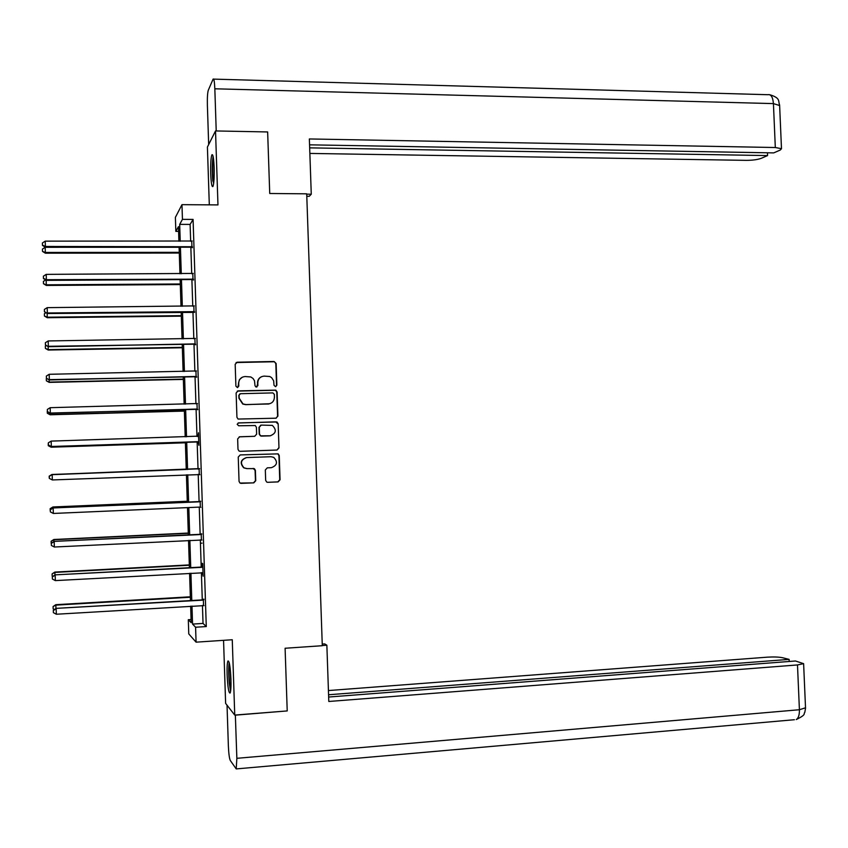 <?xml version="1.0" encoding="UTF-8"?>
<svg xmlns="http://www.w3.org/2000/svg" width="848" height="848" viewBox="0 0 848 848"><rect width="100%" height="100%" fill="white"/><g stroke="black" fill="none" stroke-linecap="round" stroke-linejoin="round"><path stroke-width="1.27" d="M275.483 386.646L276.861 385.183L276.13 363.485L274.021 361.481L237.175 362.202L235.182 364.301L235.903 386.147L237.398 387.557L238.786 386.084L238.691 383.254C238.966 379.257 241.086 377.01 245.061 376.533L250.796 376.957L253.043 378.473L254.495 380.752L255.015 385.692L255.905 386.985L257.887 385.628L257.792 382.808C258.057 378.823 260.166 376.597 264.11 376.109L269.728 376.501L271.604 377.625L273.66 380.816L274.01 385.246L275.483 386.646M275.78 386.614L276.554 385.299L275.823 363.633L274.455 361.746L236.083 362.541M237.79 387.483L238.691 383.254M256.849 387.048L257.792 382.808M230.942 679.142C230.317 666.687 229.31 660.634 227.942 660.984C227.2 662.786 226.925 667.418 227.126 674.881C227.741 687.251 228.737 693.304 230.126 693.039C230.868 691.268 231.144 686.636 230.942 679.142M214.152 167.586C213.728 158.173 212.986 153.912 211.915 154.781C210.898 157.601 210.484 163.918 210.707 173.734C211.11 183.094 211.862 187.366 212.933 186.539C213.95 183.783 214.353 177.465 214.152 167.586M265.668 480.35L266.664 482.035L267.788 482.321L278.091 481.908L280.063 479.777L279.246 455.599L278.165 453.86L240.249 454.92L238.246 457.051L239.051 481.399L240.005 483.074L253.743 482.883L255.736 480.742L255.386 470.343L254.368 468.647L247.044 468.605L244.023 467.831C239.931 463.146 240.811 459.722 246.673 457.581L270.968 456.712L273.745 457.369C278.038 462.001 277.232 465.435 271.339 467.693L267.3 467.842L265.318 469.972L265.668 480.35M202.449 605.44L203.032 623.428L206.276 626.555L195.591 627.234L196.079 642.159L188.765 633.912L188.309 619.718L191.182 622.676L190.652 606.15M178.589 231.377L175.843 231.377L175.388 217.374L181.97 204.665L217.968 204.909L215.53 130.942L267.65 131.949L269.728 193.492L306.711 193.821L322.293 645.71L285.098 648.254L287.218 710.931L234.737 715.076L232.267 639.752L196.079 642.159M181.97 204.665L182.447 219.356L179.691 224.37L180.232 241.256M206.276 626.555L193.079 219.409L182.447 219.356M275.939 418.202L277.911 416.103L277.095 391.977L275.823 390.133L238.118 390.875L236.126 392.984L236.931 417.28L238.065 419.06L275.939 418.202M278.165 423.767L278.981 447.924L277.02 450.034L240.122 451.316L239.03 451.041L237.991 449.323L237.652 438.914L239.645 436.784L254.654 436.307L256.637 434.187L256.414 427.307L255.269 425.526L238.659 425.781L237.164 424.286L238.564 422.898L276.989 421.975L278.165 423.767L278.981 447.924M223.554 640.335L225.621 703.384L234.737 715.076M215.53 130.942L207.41 147.054L209.308 204.856M193.079 219.409L190.111 224.413L190.662 241.267M192.464 247.69L190.842 247.213L191.712 273.713M193.514 280.02L191.892 279.554L192.761 306.181M192.952 311.926L193.821 338.702M195.612 344.786L193.991 344.33L194.87 371.254M196.662 377.222L195.04 376.777L195.93 403.839M197.722 409.701L196.089 409.266L196.98 436.466M198.771 442.211L197.139 441.787L198.04 469.124M198.209 474.371L199.089 501.709L200.679 501.157M199.269 507.083L200.149 534.346L201.739 533.784M200.329 539.826L201.209 567.005L202.799 566.432M201.389 572.612L202.269 599.716L203.859 599.133M191.945 247.489L191.743 241.192M192.994 279.819L192.793 273.628M194.033 312.181L193.842 306.096M195.093 344.585L194.892 338.606M196.142 377.031L195.952 371.148M197.192 409.51L197.001 403.733M198.241 442.02L198.877 445.306L198.464 432.756L198.061 436.264M199.301 474.573L199.11 468.806M200.351 507.168L200.17 501.391M201.411 539.858L201.22 534.017M202.471 572.633L203.117 576.205L202.704 563.591L202.174 563.284L202.28 566.676M203.541 605.451L203.34 599.377M191.076 619.538L188.309 619.718M191.977 606.066L192.56 624.096L195.591 627.234M180.423 247.213L181.281 273.756M181.461 279.607L182.32 306.287M182.511 312.032L183.369 338.861M183.56 344.5L184.419 371.466M184.599 377L185.479 404.114M185.648 409.542L186.528 436.805M186.698 442.126L187.578 469.516M187.747 474.774L188.627 502.164M188.807 507.539L189.687 534.844M189.857 540.346L190.736 567.566M190.917 573.184L191.786 600.331M178.907 241.256L178.44 226.639L175.843 231.377M190.461 600.416L189.592 573.259M189.411 567.641L188.532 540.409M188.351 534.908L187.482 507.602M187.302 502.217L186.422 474.827M186.253 469.559L185.373 442.168M185.203 436.847L184.323 409.584M184.154 404.157L183.274 377.031M183.104 371.498L182.235 344.521M182.055 338.882L181.186 312.053M181.006 306.298L180.147 279.617M179.956 273.766L179.098 247.213M190.111 224.413L179.691 224.37M203.032 623.428L192.56 624.096M201.517 543.186L202.047 543.155M261.534 376.713C258.894 377.932 257.559 380.01 257.506 382.925M242.274 377.222L239.412 379.703L238.436 383.37M276.172 418.181L277.593 416.177L276.777 392.083L275.505 390.25L237.26 391.098M274.317 394.299L272.844 392.9L240.482 393.705L239.094 395.179L239.189 398.157L243.005 403.945L245.994 404.57L268.116 403.977C272.06 403.478 274.158 401.242 274.423 397.256L274.317 394.299M239.867 393.864L239.094 395.179M269.643 403.754L245.719 404.655L242.74 404.03L238.924 398.263L238.829 395.285M276.967 450.044L278.674 447.945M254.782 436.296L239.221 436.847M277.858 423.83L275.748 421.848L238.129 422.982M270.162 435.808C276.162 433.455 276.893 429.978 272.325 425.389L261.258 425.102L259.276 427.212L259.509 434.091L260.622 435.851L270.66 435.766M260.749 425.177L259.276 427.212M260.474 435.904L259.223 434.144L258.99 427.275M260.622 435.851L261.629 436.084M269.855 435.851L261.332 436.126M246.376 457.602C240.546 459.754 239.666 463.167 243.758 467.842L246.757 468.605M240.843 483.371L253.467 482.862L255.449 480.731L255.1 470.354L253.149 468.372M267.449 482.311L277.784 481.897L279.745 479.767L278.928 455.62L277.847 453.881L240.249 454.92M179.108 247.266L45.198 247.287L45.347 253.192L179.288 253.043M42.506 251.135L42.453 249.058L42.517 251.421L45.347 252.46L179.267 252.333M42.453 249.058L45.198 247.287M45.347 253.192L42.517 251.421M192.432 246.736L45.379 246.461L45.22 241.139L192.252 241.002M191.33 246.461L190.842 247.213L45.379 247.234L45.379 246.461L42.464 245.104L42.4 242.973L42.464 245.104M42.464 245.411L45.379 247.234M45.22 241.139L42.4 242.973M213.632 183.687L212.975 179.808C212.244 170.607 212.36 163.229 213.346 157.686M213.876 162.466L214.056 178.939M213.102 156.371C212.106 163.081 212.011 171.338 212.827 181.143M230.751 690.06L229.458 682.216C228.79 673.927 228.79 667.779 229.469 663.793M230.179 668.425L230.995 685.343M229.172 662.489C228.515 667.376 228.557 674.213 229.289 683L230.571 691.406M306.796 196.28L309.255 196.301L311.269 194.213L309.361 138.955L775.316 147.52L773.429 103.604L214.83 88.796L216.219 130.952M306.722 194.171L311.269 194.213M309.859 153.424L746.282 160.357C752.611 160.325 757.603 159.657 761.25 158.332L767.578 155.576L309.668 147.859M214.83 88.796C214.512 81.599 213.94 78.366 213.102 79.097L208.279 90.27C207.516 92.835 207.219 97.902 207.389 105.459L208.672 144.563M309.562 144.838L773.715 152.894L780.266 150.043L781.485 148.686L775.316 147.52M767.461 152.788L767.578 155.576M322.282 645.529L326.862 645.222L324.71 643.897L322.229 644.067M326.862 645.222L328.801 701.476L797.491 664.938L803.618 663.655L795.477 660.995L328.642 697.035M794.417 719.719L236.221 768.913L230.253 760.423C229.32 758.25 228.684 753.321 228.356 745.636L227.031 705.197M236.221 768.913L236.857 758.313L235.352 715.034M789.191 661.482L789.106 659.384L782.534 657.719C778.761 656.967 773.683 656.776 767.313 657.168L328.42 690.558M789.106 659.384L328.568 694.756M235.437 715.14L286.656 710.974M46.174 280.243L46.311 285.437L180.306 284.578M43.471 283.465L43.407 281.388L43.471 283.72L46.311 284.811L180.285 283.974M43.407 281.388L45.675 279.935M46.311 285.437L43.471 283.72M47.17 313.41L47.265 317.714L181.324 316.156M44.435 315.827L44.372 313.76L44.435 316.039L47.276 317.205L181.302 315.657M44.372 313.76L46.004 312.721M47.265 317.714L44.435 316.039M193.492 279.172L46.375 279.702L46.216 274.37L193.302 273.427M192.39 278.907L191.892 279.554L46.364 280.359L46.375 279.702L43.449 278.314L43.386 276.183L43.449 278.314M43.449 278.579L46.364 280.359M46.216 274.37L43.386 276.183M194.542 311.651L47.361 312.976L47.202 307.644L194.351 305.895M194.563 312.382L47.35 313.516L44.435 311.566L44.372 309.435L44.435 311.566M44.435 311.788L47.35 313.516M47.202 307.644L44.372 309.435M48.156 346.609L48.23 350.033L182.331 347.765M45.4 348.242L45.336 346.164L45.4 348.401L48.241 349.63L182.32 347.362M45.336 346.164L46.311 345.549M48.23 350.033L45.4 348.401M49.142 379.851L49.195 382.384L183.359 379.406M46.364 380.678L46.301 378.6L46.364 380.805L49.216 382.088L183.348 379.12M49.195 382.384L46.364 380.805M50.138 413.135L50.159 414.778L184.376 411.089M47.329 413.156L47.265 411.079L47.318 413.241L50.18 414.587L184.366 410.898M50.159 414.778L47.318 413.241M195.591 344.161L48.357 346.291L48.198 340.949L195.411 338.405M194.489 343.906L48.336 346.715L45.432 344.86L45.368 342.73L45.432 344.86M45.432 345.041L48.336 346.715M48.198 340.949L45.368 342.73M196.651 376.713L49.343 379.639L49.184 374.297L196.46 370.947M195.549 376.459L49.332 379.957L46.417 378.197L46.354 376.056L46.417 378.197M46.417 378.325L49.332 379.957M49.184 374.297L46.354 376.056M197.701 409.298L50.339 413.04L50.18 407.687L197.52 403.521M268.731 403.977L267.82 404.072M196.598 409.054L50.318 413.241L47.414 411.566L47.35 409.425L47.414 411.566M47.403 411.651L50.318 413.241M50.18 407.687L47.35 409.425M51.124 446.461L51.124 447.203L185.394 442.794M48.294 445.677L48.23 443.589L48.294 445.709L51.145 447.129L185.394 442.72M51.124 447.203L48.294 445.709M198.761 441.925L51.336 446.472L51.177 441.108L198.57 436.148M197.658 441.681L51.315 446.557L48.41 444.988L48.347 442.836L48.41 444.988M197.626 436.444L198.57 436.031M48.4 445.02L51.315 446.557M51.177 441.108L48.347 442.836M51.94 474.467L49.195 476.141L49.258 478.219L49.195 476.141L51.961 474.477L186.253 469.474L51.972 474.679M199.821 474.583L52.332 479.947L52.173 474.573L199.63 468.796M49.332 476.279L49.396 478.431L49.332 476.279L52.152 474.562L199.63 468.584M199.831 474.763L198.559 474.361M49.396 478.431L52.332 479.947M52.173 474.573L49.332 476.29M187.27 501.242L52.905 506.966L52.958 508.069M187.281 501.359L52.936 507.083L50.159 508.683L50.233 510.825L50.17 508.736M50.159 508.683L52.905 506.966M199.609 501.815L53.138 507.952L200.69 501.497M50.329 509.775L50.392 511.927L50.329 509.775L53.17 508.079L53.329 513.453L200.117 507.072M200.881 507.348L200.075 507.072M53.138 507.952L50.329 509.722M50.392 511.927L53.329 513.453M188.298 533.053L53.869 539.498L53.954 541.501M188.298 533.286L53.901 539.731L51.134 541.268L51.198 543.462L51.134 541.363M51.134 541.268L53.869 539.498M200.669 534.558L54.134 541.384L201.75 534.229M51.325 543.314L51.389 545.465L51.325 543.314L54.177 541.628L54.336 547.013L201.941 540.028M54.134 541.384L51.325 543.208M51.389 545.465L54.336 547.013M189.316 564.906L54.844 572.071L54.95 574.976M189.327 565.245L54.876 572.411L52.099 573.895L52.173 576.131L52.11 574.032M52.756 576.439L52.173 576.131M52.099 573.895L54.844 572.071M201.729 567.333L55.131 574.859L202.81 566.994M52.332 576.884L52.396 579.036L52.332 576.884L55.173 575.22L55.332 580.604L203.001 572.803M55.131 574.859L52.322 576.735M52.396 579.036L55.332 580.604M190.344 596.791L55.82 604.688L55.957 608.493M190.365 597.236L55.851 605.133L53.074 606.553L53.148 608.832L53.085 606.733M54.431 609.532L53.148 608.832M53.074 606.553L55.82 604.688M202.789 600.151L56.138 608.366L203.88 599.801M53.329 610.486L53.392 612.648L53.329 610.486L56.169 608.843L56.339 614.238L204.071 605.62M56.138 608.366L53.318 610.295M53.392 612.648L56.339 614.238M192.125 246.62L191.627 247.362M779.63 105.544L773.429 103.604C772.857 97.075 771.002 94.117 767.875 94.711L213.643 79.118M236.857 758.313L799.41 709.734L797.491 664.938M803.618 663.655L805.536 708.239L804.794 712.437C803.056 713.878 807.211 714.217 796.24 719.56C798.445 718.203 799.505 714.928 799.41 709.734L805.515 707.794M193.174 279.056L192.676 279.692M194.224 311.534L193.726 312.064M193.439 311.386L192.941 311.926M202.513 567.142L201.972 566.814M203.573 599.949L203.032 599.515M191.69 246.492L191.203 247.245M769.74 94.711C781.029 98.135 777.955 101.294 779.609 104.982L781.485 148.686M192.899 278.971L192.401 279.607M194.097 311.481L193.598 312.022"/></g></svg>
